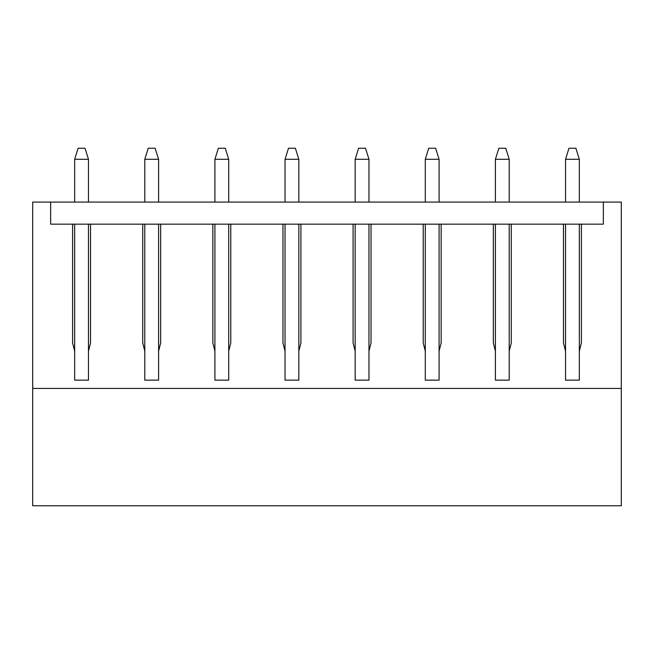 <?xml version="1.0" encoding="UTF-8"?>
<svg xmlns="http://www.w3.org/2000/svg" width="654" height="654" viewBox="0 0 654 654"><rect width="100%" height="100%" fill="white"/><g stroke="black" fill="none" stroke-linecap="round" stroke-linejoin="round"><path stroke-width="0.98" d="M565.53 351.157L565.53 380.146L579.338 380.146L579.338 351.157L581.406 342.876L581.406 224.159L603.356 224.159L603.356 202.078L603.356 224.159L50.644 224.159L50.644 202.078L621.3 202.078L621.3 505.763L32.7 505.763L32.7 202.078L50.644 202.078L50.644 224.159L72.594 224.159L72.594 342.876L74.662 351.157L74.662 380.146L88.47 380.146L88.47 351.157L90.538 342.876L90.538 224.159L142.719 224.159L142.719 342.876L144.787 351.157L144.787 380.146L158.595 380.146L158.595 351.157L160.663 342.876L160.663 224.159L212.844 224.159L212.844 342.876L214.913 351.157L214.913 380.146L228.712 380.146L228.712 351.157L230.788 342.876L230.788 224.159L282.969 224.159L282.969 342.876L285.038 351.157L285.038 380.146L298.837 380.146L298.837 351.157L300.914 342.876L300.914 224.159L353.086 224.159L353.086 342.876L355.163 351.157L355.163 380.146L368.962 380.146L368.962 351.157L371.031 342.876L371.031 224.159L423.212 224.159L423.212 342.876L425.288 351.157L425.288 380.146L439.087 380.146L439.087 351.157L441.156 342.876L441.156 224.159L493.337 224.159L493.337 342.876L495.405 351.157L495.405 380.146L509.213 380.146L509.213 351.157L511.281 342.876L511.281 224.159L563.462 224.159L563.462 342.876L565.53 351.157L565.53 224.159M621.3 388.427L32.7 388.427M88.47 351.157L88.47 224.159M88.47 202.078L88.47 159.282L74.662 159.282L78.112 148.237L85.02 148.237L88.47 159.282M74.662 351.157L74.662 224.159M74.662 202.078L74.662 159.282M579.338 351.157L579.338 224.159M579.338 202.078L579.338 159.282L565.53 159.282L568.98 148.237L575.888 148.237L579.338 159.282M565.53 202.078L565.53 159.282M158.595 351.157L158.595 224.159M158.595 202.078L158.595 159.282L144.787 159.282L148.237 148.237L155.137 148.237L158.595 159.282M144.787 351.157L144.787 224.159M144.787 202.078L144.787 159.282M228.712 351.157L228.712 224.159M228.712 202.078L228.712 159.282L214.913 159.282L218.362 148.237L225.262 148.237L228.712 159.282M214.913 351.157L214.913 224.159M214.913 202.078L214.913 159.282M298.837 351.157L298.837 224.159M298.837 202.078L298.837 159.282L285.038 159.282L288.488 148.237L295.387 148.237L298.837 159.282M285.038 351.157L285.038 224.159M285.038 202.078L285.038 159.282M368.962 351.157L368.962 224.159M368.962 202.078L368.962 159.282L355.163 159.282L358.613 148.237L365.512 148.237L368.962 159.282M355.163 351.157L355.163 224.159M355.163 202.078L355.163 159.282M439.087 351.157L439.087 224.159M439.087 202.078L439.087 159.282L425.288 159.282L428.738 148.237L435.638 148.237L439.087 159.282M425.288 351.157L425.288 224.159M425.288 202.078L425.288 159.282M509.213 351.157L509.213 224.159M509.213 202.078L509.213 159.282L495.405 159.282L498.863 148.237L505.763 148.237L509.213 159.282M495.405 351.157L495.405 224.159M495.405 202.078L495.405 159.282"/></g></svg>
